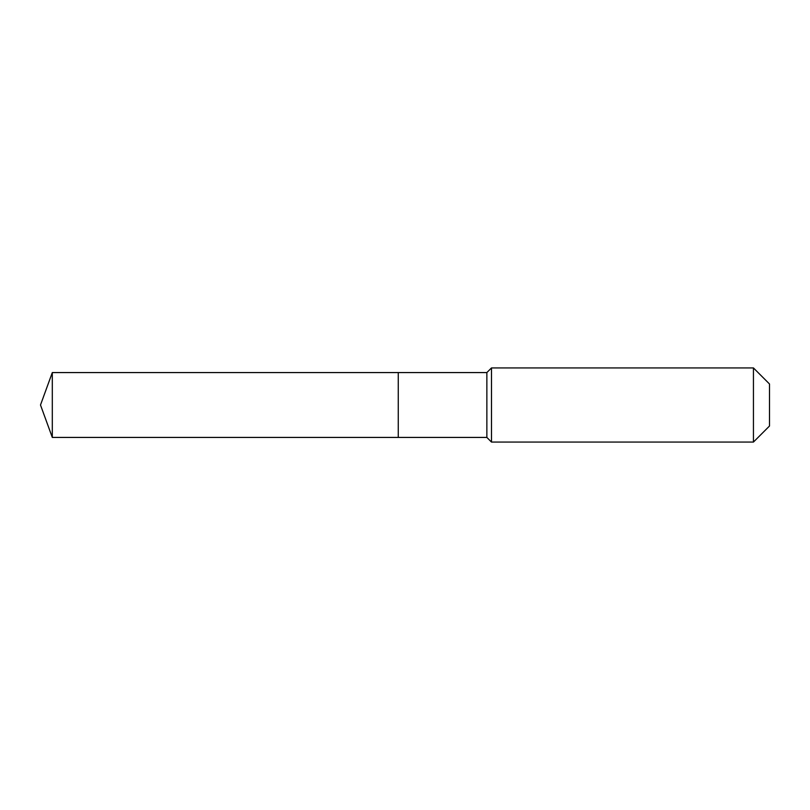 <?xml version="1.0" encoding="UTF-8"?>
<svg xmlns="http://www.w3.org/2000/svg" width="810" height="810" viewBox="0 0 810 810"><rect width="100%" height="100%" fill="white"/><g stroke="black" fill="none" stroke-linecap="round" stroke-linejoin="round"><path stroke-width="1.21" d="M40.5 405L52.306 372.57L486.861 372.57L491.488 367.932L753.442 367.932L769.5 383.991L769.5 426.009L753.442 442.068L491.488 442.068L486.861 437.43L52.306 437.43L40.5 405L52.306 437.43L52.306 372.57M769.5 426.009L753.442 442.068L491.488 442.068L486.861 437.43L398.267 437.43L398.267 372.57L398.267 437.43L52.306 437.43M486.861 437.43L486.861 372.57M491.488 442.068L491.488 367.932M753.442 442.068L753.442 367.932"/></g></svg>
